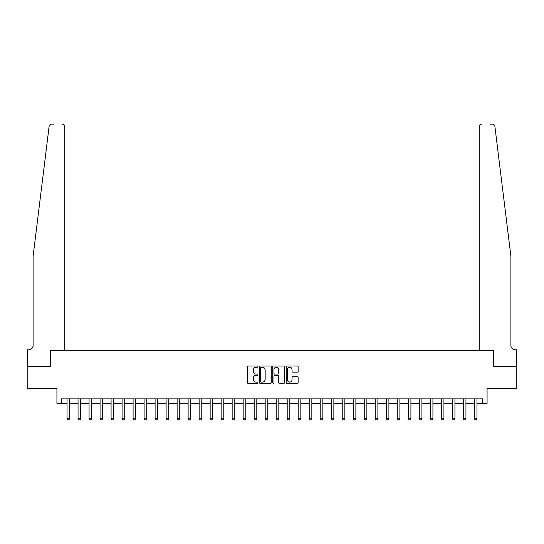 <?xml version="1.0" encoding="UTF-8"?>
<svg xmlns="http://www.w3.org/2000/svg" width="544" height="544" viewBox="0 0 544 544"><rect width="100%" height="100%" fill="white"/><g stroke="black" fill="none" stroke-linecap="round" stroke-linejoin="round"><path stroke-width="0.82" d="M257.91 366.636A0.605 0.605 0 0 0 257.305 366.03L248.125 366.03A0.864 0.864 0 0 0 247.255 366.894L247.255 382.452A0.864 0.864 0 0 0 248.125 383.316L257.305 383.316A0.605 0.605 0 0 0 257.91 382.711A0.605 0.605 0 0 0 257.305 382.106L256.115 382.106A2.768 2.768 0 0 1 253.354 379.345L253.354 378.046A2.768 2.768 0 0 1 256.115 375.278L257.305 375.278A0.605 0.605 0 0 0 257.91 374.673A0.605 0.605 0 0 0 257.305 374.068L256.115 374.068A2.768 2.768 0 0 1 253.354 371.307L253.354 370.008A2.768 2.768 0 0 1 256.115 367.241L257.305 367.241A0.605 0.605 0 0 0 257.91 366.636M297.262 372.123A0.864 0.864 0 0 0 298.126 371.26L298.126 366.894A0.864 0.864 0 0 0 297.262 366.03L287.062 366.03A0.864 0.864 0 0 0 286.198 366.894L286.198 382.452A0.864 0.864 0 0 0 287.062 383.316L297.262 383.316A0.864 0.864 0 0 0 298.126 382.452L298.126 377.182A0.864 0.864 0 0 0 297.262 376.319L292.896 376.319A0.864 0.864 0 0 0 292.033 377.182L292.033 379.794A2.312 2.312 0 0 1 289.721 382.106A2.312 2.312 0 0 1 287.409 379.794L287.409 369.553A2.312 2.312 0 0 1 289.721 367.241A2.312 2.312 0 0 1 292.033 369.553L292.033 371.26A0.864 0.864 0 0 0 292.896 372.123L297.262 372.123M54.148 124.154L51.728 124.154A2.638 2.638 0 0 0 49.103 126.466C50.66 123.706 50.66 123.706 49.103 126.466L33.102 256.238L33.102 345.399A4.4 4.4 0 0 1 28.696 349.799L27.377 349.799L27.377 366.309L50.313 366.309L27.2 366.309L27.2 388.321L56.923 388.321L56.923 403.294L61.322 403.294L61.322 398.888L482.678 398.888L482.678 403.294L487.077 403.294L487.077 388.321L516.8 388.321L516.8 366.309L493.687 366.309L493.687 350.458L479.203 350.458L479.203 126.793L479.203 350.458M64.797 350.458L64.797 126.793L64.797 350.458L50.313 350.458L50.313 366.309L50.313 350.458L493.687 350.458L493.687 366.309L516.623 366.309L516.623 349.799L515.304 349.799A4.4 4.4 0 0 1 510.898 345.399A4.4 4.4 0 0 0 515.304 349.799M271.245 366.894A0.864 0.864 0 0 0 270.382 366.03L260.182 366.03A0.864 0.864 0 0 0 259.318 366.894L259.318 382.452A0.864 0.864 0 0 0 260.182 383.316L270.382 383.316A0.864 0.864 0 0 0 271.245 382.452L271.245 366.894M273.618 366.03L283.818 366.03A0.864 0.864 0 0 1 284.682 366.894L284.682 382.452A0.864 0.864 0 0 1 283.818 383.316L279.453 383.316A0.864 0.864 0 0 1 278.589 382.452L278.589 376.142A0.864 0.864 0 0 0 277.726 375.278L274.829 375.278A0.864 0.864 0 0 0 273.965 376.142L273.965 382.711A0.605 0.605 0 0 1 273.36 383.316A0.605 0.605 0 0 1 272.755 382.711L272.755 366.894A0.864 0.864 0 0 1 273.618 366.03M61.322 403.294L67.048 403.294M69.686 403.294L78.05 403.294M80.696 403.294L89.06 403.294M91.705 403.294L100.069 403.294M102.707 403.294L111.078 403.294M113.716 403.294L122.08 403.294M124.726 403.294L133.09 403.294M135.728 403.294L144.099 403.294M146.737 403.294L155.101 403.294M157.746 403.294L166.11 403.294M168.756 403.294L177.12 403.294M179.758 403.294L188.122 403.294M190.767 403.294L199.131 403.294M201.776 403.294L210.14 403.294M212.779 403.294L221.15 403.294M223.788 403.294L232.152 403.294M234.797 403.294L243.161 403.294M245.8 403.294L254.17 403.294M256.809 403.294L265.173 403.294M267.818 403.294L276.182 403.294M278.827 403.294L287.191 403.294M289.83 403.294L298.2 403.294M300.839 403.294L309.203 403.294M311.848 403.294L320.212 403.294M322.85 403.294L331.221 403.294M333.86 403.294L342.224 403.294M344.869 403.294L353.233 403.294M355.878 403.294L364.242 403.294M366.88 403.294L375.244 403.294M377.89 403.294L386.254 403.294M388.899 403.294L397.263 403.294M399.901 403.294L408.272 403.294M410.91 403.294L419.274 403.294M421.92 403.294L430.284 403.294M432.922 403.294L441.293 403.294M443.931 403.294L452.295 403.294M454.94 403.294L463.304 403.294M465.95 403.294L474.314 403.294M476.952 403.294L482.678 403.294M261.134 367.241A0.605 0.605 0 0 0 260.528 367.846L260.528 381.5A0.605 0.605 0 0 0 261.134 382.106L262.385 382.106A2.768 2.768 0 0 0 265.152 379.345L265.152 370.008A2.768 2.768 0 0 0 262.385 367.241L261.134 367.241M278.589 369.6A2.312 2.312 0 0 0 276.277 367.282A2.312 2.312 0 0 0 273.965 369.6L273.965 373.204A0.864 0.864 0 0 0 274.829 374.068L277.726 374.068A0.864 0.864 0 0 0 278.589 373.204L278.589 369.6M69.782 398.888L69.727 399.065A0.877 0.877 90.4 0 0 69.686 399.33L69.686 418.703L69.027 419.846L67.708 419.846L67.048 418.703L67.048 399.33A0.877 0.877 90.4 0 0 67.007 399.065L66.953 398.888M67.048 418.703L69.686 418.703M64.797 126.793A2.638 2.638 0 0 0 62.159 124.154C63.75 124.318 64.634 125.202 64.797 126.793M33.102 345.399A4.4 4.4 0 0 1 28.696 349.799M505.131 209.474L494.897 126.466C493.34 123.706 493.34 123.706 494.897 126.466L510.898 256.238L510.898 345.399M489.852 124.154L492.272 124.154A2.638 2.638 0 0 1 494.897 126.466M481.841 124.154A2.638 2.638 0 0 0 479.203 126.793C479.366 125.202 480.25 124.318 481.841 124.154M80.791 398.888L80.736 399.065A0.877 0.877 0 0 0 80.696 399.33L80.696 418.703L80.036 419.846L78.717 419.846L78.05 418.703L78.05 399.33A0.877 0.877 0 0 0 78.01 399.065L77.955 398.888M78.05 418.703L80.696 418.703M91.8 398.888L91.746 399.065A0.877 0.877 0 0 0 91.705 399.33L91.705 418.703L91.038 419.846L89.719 419.846L89.06 418.703L89.06 399.33A0.877 0.877 0 0 0 89.019 399.065L88.964 398.888M89.06 418.703L91.705 418.703M102.809 398.888L102.748 399.065A0.877 0.877 0 0 0 102.707 399.33L102.707 418.703L102.048 419.846L100.728 419.846L100.069 418.703L100.069 399.33A0.877 0.877 0 0 0 100.028 399.065L99.974 398.888M100.069 418.703L102.707 418.703M113.812 398.888L113.757 399.065A0.877 0.877 0 0 0 113.716 399.33L113.716 418.703L113.057 419.846L111.738 419.846L111.078 418.703L111.078 399.33A0.877 0.877 0 0 0 111.03 399.065L110.976 398.888M111.078 418.703L113.716 418.703M124.821 398.888L124.766 399.065A0.877 0.877 0 0 0 124.726 399.33L124.726 418.703L124.066 419.846L122.74 419.846L122.08 418.703L122.08 399.33A0.877 0.877 0 0 0 122.04 399.065L121.985 398.888M122.08 418.703L124.726 418.703M135.83 398.888L135.776 399.065A0.877 0.877 0 0 0 135.728 399.33L135.728 418.703L135.068 419.846L133.749 419.846L133.09 418.703L133.09 399.33A0.877 0.877 0 0 0 133.049 399.065L132.994 398.888M133.09 418.703L135.728 418.703M146.832 398.888L146.778 399.065A0.877 0.877 0 0 0 146.737 399.33L146.737 418.703L146.078 419.846L144.758 419.846L144.099 418.703L144.099 399.33A0.877 0.877 0 0 0 144.058 399.065L143.997 398.888M144.099 418.703L146.737 418.703M157.842 398.888L157.787 399.065A0.877 0.877 0 0 0 157.746 399.33L157.746 418.703L157.087 419.846L155.761 419.846L155.101 418.703L155.101 399.33A0.877 0.877 0 0 0 155.06 399.065L155.006 398.888M155.101 418.703L157.746 418.703M168.851 398.888L168.796 399.065A0.877 0.877 0 0 0 168.756 399.33L168.756 418.703L168.089 419.846L166.77 419.846L166.11 418.703L166.11 399.33A0.877 0.877 0 0 0 166.07 399.065L166.015 398.888M166.11 418.703L168.756 418.703M179.853 398.888L179.799 399.065A0.877 0.877 0 0 0 179.758 399.33L179.758 418.703L179.098 419.846L177.779 419.846L177.12 418.703L177.12 399.33A0.877 0.877 0 0 0 177.079 399.065L177.024 398.888M177.12 418.703L179.758 418.703M190.862 398.888L190.808 399.065A0.877 0.877 0 0 0 190.767 399.33L190.767 418.703L190.108 419.846L188.788 419.846L188.122 418.703L188.122 399.33A0.877 0.877 0 0 0 188.081 399.065L188.027 398.888M188.122 418.703L190.767 418.703M201.872 398.888L201.817 399.065A0.877 0.877 0 0 0 201.776 399.33L201.776 418.703L201.117 419.846L199.791 419.846L199.131 418.703L199.131 399.33A0.877 0.877 0 0 0 199.09 399.065L199.036 398.888M199.131 418.703L201.776 418.703M212.881 398.888L212.82 399.065A0.877 0.877 0 0 0 212.779 399.33L212.779 418.703L212.119 419.846L210.8 419.846L210.14 418.703L210.14 399.33A0.877 0.877 0 0 0 210.1 399.065L210.045 398.888M210.14 418.703L212.779 418.703M223.883 398.888L223.829 399.065A0.877 0.877 0 0 0 223.788 399.33L223.788 418.703L223.128 419.846L221.809 419.846L221.15 418.703L221.15 399.33A0.877 0.877 0 0 0 221.102 399.065L221.048 398.888M221.15 418.703L223.788 418.703M234.892 398.888L234.838 399.065A0.877 0.877 0 0 0 234.797 399.33L234.797 418.703L234.138 419.846L232.812 419.846L232.152 418.703L232.152 399.33A0.877 0.877 0 0 0 232.111 399.065L232.057 398.888M232.152 418.703L234.797 418.703M245.902 398.888L245.847 399.065A0.877 0.877 0 0 0 245.8 399.33L245.8 418.703L245.14 419.846L243.821 419.846L243.161 418.703L243.161 399.33A0.877 0.877 0 0 0 243.12 399.065L243.066 398.888M243.161 418.703L245.8 418.703M256.904 398.888L256.85 399.065A0.877 0.877 0 0 0 256.809 399.33L256.809 418.703L256.149 419.846L254.83 419.846L254.17 418.703L254.17 399.33A0.877 0.877 0 0 0 254.13 399.065L254.068 398.888M254.17 418.703L256.809 418.703M267.913 398.888L267.859 399.065A0.877 0.877 0 0 0 267.818 399.33L267.818 418.703L267.158 419.846L265.839 419.846L265.173 418.703L265.173 399.33A0.877 0.877 0 0 0 265.132 399.065L265.078 398.888M265.173 418.703L267.818 418.703M278.922 398.888L278.868 399.065A0.877 0.877 0 0 0 278.827 399.33L278.827 418.703L278.161 419.846L276.842 419.846L276.182 418.703L276.182 399.33A0.877 0.877 0 0 0 276.141 399.065L276.087 398.888M276.182 418.703L278.827 418.703M289.932 398.888L289.87 399.065A0.877 0.877 0 0 0 289.83 399.33L289.83 418.703L289.17 419.846L287.851 419.846L287.191 418.703L287.191 399.33A0.877 0.877 0 0 0 287.15 399.065L287.096 398.888M287.191 418.703L289.83 418.703M300.934 398.888L300.88 399.065A0.877 0.877 0 0 0 300.839 399.33L300.839 418.703L300.179 419.846L298.86 419.846L298.2 418.703L298.2 399.33A0.877 0.877 0 0 0 298.153 399.065L298.098 398.888M298.2 418.703L300.839 418.703M311.943 398.888L311.889 399.065A0.877 0.877 0 0 0 311.848 399.33L311.848 418.703L311.188 419.846L309.862 419.846L309.203 418.703L309.203 399.33A0.877 0.877 0 0 0 309.162 399.065L309.108 398.888M309.203 418.703L311.848 418.703M322.952 398.888L322.898 399.065A0.877 0.877 0 0 0 322.85 399.33L322.85 418.703L322.191 419.846L320.872 419.846L320.212 418.703L320.212 399.33A0.877 0.877 0 0 0 320.171 399.065L320.117 398.888M320.212 418.703L322.85 418.703M333.955 398.888L333.9 399.065A0.877 0.877 0 0 0 333.86 399.33L333.86 418.703L333.2 419.846L331.881 419.846L331.221 418.703L331.221 399.33A0.877 0.877 0 0 0 331.18 399.065L331.119 398.888M331.221 418.703L333.86 418.703M344.964 398.888L344.91 399.065A0.877 0.877 0 0 0 344.869 399.33L344.869 418.703L344.209 419.846L342.883 419.846L342.224 418.703L342.224 399.33A0.877 0.877 0 0 0 342.183 399.065L342.128 398.888M342.224 418.703L344.869 418.703M355.973 398.888L355.919 399.065A0.877 0.877 0 0 0 355.878 399.33L355.878 418.703L355.212 419.846L353.892 419.846L353.233 418.703L353.233 399.33A0.877 0.877 0 0 0 353.192 399.065L353.138 398.888M353.233 418.703L355.878 418.703M366.976 398.888L366.921 399.065A0.877 0.877 0 0 0 366.88 399.33L366.88 418.703L366.221 419.846L364.902 419.846L364.242 418.703L364.242 399.33A0.877 0.877 0 0 0 364.201 399.065L364.147 398.888M364.242 418.703L366.88 418.703M377.985 398.888L377.93 399.065A0.877 0.877 0 0 0 377.89 399.33L377.89 418.703L377.23 419.846L375.911 419.846L375.244 418.703L375.244 399.33A0.877 0.877 0 0 0 375.204 399.065L375.149 398.888M375.244 418.703L377.89 418.703M388.994 398.888L388.94 399.065A0.877 0.877 0 0 0 388.899 399.33L388.899 418.703L388.239 419.846L386.913 419.846L386.254 418.703L386.254 399.33A0.877 0.877 0 0 0 386.213 399.065L386.158 398.888M386.254 418.703L388.899 418.703M400.003 398.888L399.942 399.065A0.877 0.877 0 0 0 399.901 399.33L399.901 418.703L399.242 419.846L397.922 419.846L397.263 418.703L397.263 399.33A0.877 0.877 0 0 0 397.222 399.065L397.168 398.888M397.263 418.703L399.901 418.703M411.006 398.888L410.951 399.065A0.877 0.877 0 0 0 410.91 399.33L410.91 418.703L410.251 419.846L408.932 419.846L408.272 418.703L408.272 399.33A0.877 0.877 0 0 0 408.224 399.065L408.17 398.888M408.272 418.703L410.91 418.703M422.015 398.888L421.96 399.065A0.877 0.877 0 0 0 421.92 399.33L421.92 418.703L421.26 419.846L419.934 419.846L419.274 418.703L419.274 399.33A0.877 0.877 0 0 0 419.234 399.065L419.179 398.888M419.274 418.703L421.92 418.703M433.024 398.888L432.97 399.065A0.877 0.877 0 0 0 432.922 399.33L432.922 418.703L432.262 419.846L430.943 419.846L430.284 418.703L430.284 399.33A0.877 0.877 0 0 0 430.243 399.065L430.188 398.888M430.284 418.703L432.922 418.703M444.026 398.888L443.972 399.065A0.877 0.877 0 0 0 443.931 399.33L443.931 418.703L443.272 419.846L441.952 419.846L441.293 418.703L441.293 399.33A0.877 0.877 0 0 0 441.252 399.065L441.191 398.888M441.293 418.703L443.931 418.703M455.036 398.888L454.981 399.065A0.877 0.877 0 0 0 454.94 399.33L454.94 418.703L454.281 419.846L452.962 419.846L452.295 418.703L452.295 399.33A0.877 0.877 0 0 0 452.254 399.065L452.2 398.888M452.295 418.703L454.94 418.703M466.045 398.888L465.99 399.065A0.877 0.877 0 0 0 465.95 399.33L465.95 418.703L465.283 419.846L463.964 419.846L463.304 418.703L463.304 399.33A0.877 0.877 0 0 0 463.264 399.065L463.209 398.888M463.304 418.703L465.95 418.703M477.047 398.888L476.993 399.065A0.877 0.877 0 0 0 476.952 399.33L476.952 418.703L476.292 419.846L474.973 419.846L474.314 418.703L474.314 399.33A0.877 0.877 0 0 0 474.273 399.065L474.218 398.888M474.314 418.703L476.952 418.703"/></g></svg>
